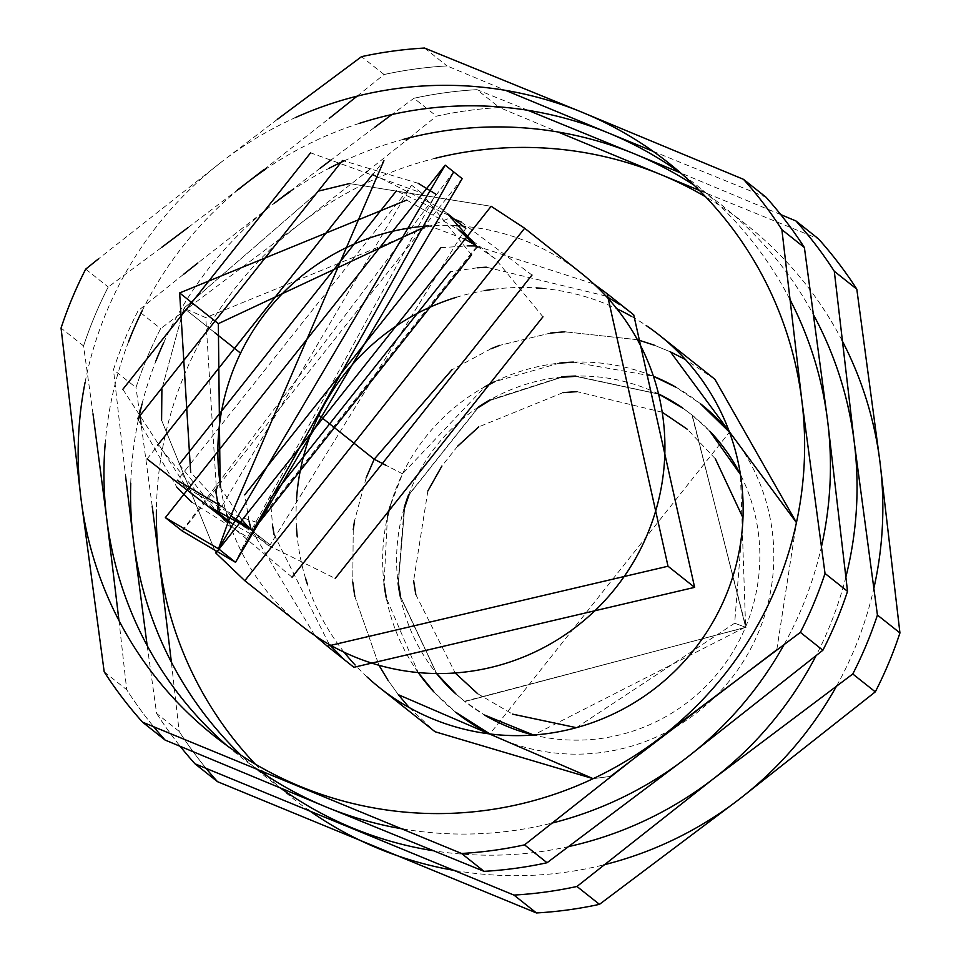 <?xml version="1.0" encoding="UTF-8"?>
<svg xmlns="http://www.w3.org/2000/svg" width="961" height="961" viewBox="0 0 961 961"><rect width="100%" height="100%" fill="white"/><g stroke="black" fill="none" stroke-linecap="round" stroke-linejoin="round"><path stroke-width="0.72" stroke-dasharray="4.8 3.6" d="M402.515 473.821A196.897 194.771 128.4 0 1 485.053 386.682L402.515 473.821L390.154 506.207A196.897 194.771 128.4 0 1 402.515 473.821L385.95 465.292L402.515 473.821M494.903 381.589A196.897 194.771 128.4 0 1 559.362 363.138L494.903 381.589M573.441 362.129A196.897 194.771 128.4 0 1 653.444 376.304L573.441 362.129M675.763 387.103A196.897 194.771 128.4 0 1 700.629 403.872L675.763 387.103M729.471 432.162A196.897 194.771 128.4 0 1 730.768 679.199A196.897 194.771 128.4 0 1 489.87 733.94L729.471 432.162M455.778 712.269A196.897 194.771 128.4 0 1 433.807 691.848L455.778 712.269M418.227 672.568A196.897 194.771 128.4 0 1 386.286 597.862L418.227 672.568M384.076 583.916A196.897 194.771 128.4 0 1 387.427 516.958L384.076 583.916M745.604 626.98A182.83 180.86 -51.6 0 0 740.438 474.494L745.604 626.98L533.583 735.033A182.83 180.86 -51.6 0 0 745.604 626.98L692.232 415.152L682.682 408.077L691.908 414.9L709.843 431.249A182.83 180.86 -51.6 0 0 682.67 408.041L692.232 415.152L745.604 626.98M658.537 393.95A182.83 180.86 -51.6 0 0 575.651 376.075L658.537 393.95M561.668 376.964A182.83 180.86 -51.6 0 0 489.834 399.98L561.668 376.964M478.434 407.032A182.83 180.86 -51.6 0 0 408.473 495.143L478.434 407.032M404.197 507.84A182.83 180.86 -51.6 0 0 398.058 583.027L404.197 507.84M400.365 596.853A182.83 180.86 -51.6 0 0 436.57 673.529L400.365 596.853M455.766 693.83A182.83 180.86 -51.6 0 0 484.536 715.044L464.547 701.278L455.766 693.83M367.174 677.049A225.018 222.592 128.4 0 1 355.077 664.964M344.146 652.243A225.018 222.592 128.4 0 1 307.364 584.12M305.586 578.51A225.018 222.592 128.4 0 1 297.213 536.466M296.517 528.045A225.018 222.592 128.4 0 1 296.601 498.483M366.165 477.821L354.573 520.634L366.165 477.821M353.24 529.715L352.759 581.97L353.24 529.715M354.801 596.409L378.958 665.264L354.801 596.409M388.04 680.328L398.334 694.683L388.04 680.328M409.158 707.524L435.081 731.753M593.153 778.662L610.583 776.368L593.153 778.662M776.8 649.768L796.441 522.604L776.8 649.768M714.912 379.295L685.445 359.546M670.466 351.906L654.153 345.131L670.466 351.906M637.431 339.714L564.888 331.785L637.431 339.714M550.365 333.083L499.576 345.395L550.365 333.083M491.035 348.747L451.958 369.757L491.035 348.747M456.319 297.309A225.018 222.592 128.4 0 1 485.089 290.534M493.449 289.297A225.018 222.592 128.4 0 1 536.298 287.928M542.16 288.384A225.018 222.592 128.4 0 1 616.854 308.757M631.725 316.517A225.018 222.592 128.4 0 1 646.236 325.563M314.764 635.437L251.025 529.247M249.019 521.018L244.791 494.759M440.943 247.698L467.478 245.86M475.947 245.944L593.826 283.951M633.719 314.836L620.013 304.781M605.923 296.036L486.29 267.194M477.461 267.771L450.433 271.711M270.329 498.567L272.612 525.775M274.065 534.508L329.275 644.483M340.987 656.219L353.888 667.294M217.751 510.868L205.786 317.647L183.911 308.169L319.28 190.903L183.911 308.169L214.399 332.362L183.911 308.169L161.892 389.145L183.911 308.169L205.786 317.647L450.493 217.715M349.48 183.563L491.155 206.291L349.48 183.563M215.853 553.055L161.592 420.221L215.853 553.055M220.706 487.407A225.018 222.592 -51.6 0 0 226.784 514.411M227.937 518.219A225.018 222.592 -51.6 0 0 228.922 521.33M229.283 522.388A225.018 222.592 -51.6 0 0 301.478 625.683M581.309 273.224A225.018 222.592 -51.6 0 0 464.343 226.328M463.226 226.219A225.018 222.592 -51.6 0 0 459.971 225.955M456.007 225.703A225.018 222.592 -51.6 0 0 428.318 225.907M452.439 218.435L454.505 219.24M461.232 222.027L531.986 275.062M292.084 577.225L224.381 520.333M220.141 514.423L218.904 512.585M406.695 200.08L458.481 229.595M477.161 247.253L252.575 530.136M231.133 515.937L190.65 472.199M220.153 487.191L241.235 519.036M249.536 528.382L267.819 545.091L335.233 578.438M542.953 316.806L495.191 258.713L474.77 244.695M463.779 238.724L427.981 225.415M699.404 190.422L818.448 238.833M842.028 340.434A365.66 361.72 -51.6 0 0 705.686 196.873M435.85 158.133A365.66 361.72 -51.6 0 0 300.192 223.685L365.757 172.56M367.378 171.286L406.251 140.402M409.542 137.771L436.462 116.137A405.037 400.665 128.4 0 1 499.468 107.536L558.029 132.005M836.671 685.866A365.66 361.72 -51.6 0 0 873.741 588.829M152.21 506.291L141.111 424.161M139.669 413.783L135.981 387.547A405.037 400.665 128.4 0 1 160.631 328.626L300.192 223.685A365.66 361.72 -51.6 0 0 156.403 510.099M455.382 870.606A365.66 361.72 -51.6 0 0 603.88 864.84M147.177 645.6L156.607 713.458L179.118 731.333A405.037 400.665 -51.6 0 0 205.966 768.223A405.037 400.665 128.4 0 1 179.118 731.333L171.382 662.177M255.314 764.127A365.66 361.72 -51.6 0 0 261.596 770.578M267.014 775.887A365.66 361.72 -51.6 0 0 307.976 809.715M156.607 713.458A405.037 400.665 -51.6 0 0 180.26 746.397A405.037 400.665 128.4 0 1 156.607 713.458M280.78 788.248A365.66 361.72 128.4 0 1 241.211 755.406M569.08 846.485A365.66 361.72 128.4 0 1 433.099 850.701M163.766 342.464A365.66 361.72 128.4 0 1 274.245 203.312L197.894 262.966M183.395 274.474L138.12 310.751A405.037 400.665 -51.6 0 0 113.47 369.673L125.627 476.608M130.744 483.239A365.66 361.72 128.4 0 1 138.324 419.933M142.024 404.016A365.66 361.72 128.4 0 1 156.006 360.771M845.932 576.732A365.66 361.72 128.4 0 1 816.009 655.798M780.74 214.603L680.22 172.752M693.986 185.113A365.66 361.72 128.4 0 1 813.823 315.4M527.901 110.299L476.956 89.661A405.037 400.665 -51.6 0 0 413.951 98.262L391.92 114.515M374.358 127.549L331.281 159.826M320.181 168.223L288.937 192.02M290.306 191.599A365.66 361.72 128.4 0 1 329.263 168.187M343.93 160.968A365.66 361.72 128.4 0 1 403.86 139.237M160.631 328.626A405.037 400.665 -51.6 0 0 135.981 387.547L113.47 369.673A405.037 400.665 128.4 0 1 138.12 310.751L160.631 328.626M499.468 107.536A405.037 400.665 -51.6 0 0 436.462 116.137L413.951 98.262A405.037 400.665 128.4 0 1 476.956 89.661L499.468 107.536M231.589 523.313L270.137 544.899L465.761 228.37M459.983 223.589L450.048 216.225M448.727 215.324L396.449 190.819M179.311 464.319L215.024 509.678M216.213 510.771L225.631 518.772M270.137 544.899L250.785 529.535L270.137 544.899M214.027 509.234L206.279 503.408L157.784 444.967M372.712 174.253L440.631 208.225L448.066 214.459M476.74 246.448L251.698 529.895M122.852 389.313L186.927 488.044L231.445 514.171L221.763 506.483L219.48 511.588L221.763 506.483L231.445 514.171L258.761 523M471.623 254.893L421.29 192.861L310.595 152.835M186.927 488.044L177.256 480.368L411.608 185.185L221.763 506.483M147.057 458.986L383.932 160.619M462.193 178.65L182.362 531.121M191.599 502.026L247.53 537.307L435.958 194.242M418.215 183.299L342.524 160.487M137.543 418.684L176.908 487.215M247.53 537.307L235.517 562.305L247.53 537.307M182.049 530.856L453.532 172.115M653.024 151.285L766.037 197.221M789.618 298.823A365.66 361.72 -51.6 0 0 681.421 173.617M263.734 169.749L329.275 118.359M357.12 96.16L384.052 74.526A405.037 400.665 128.4 0 1 447.057 65.925L505.618 90.394M359.318 123.392A365.66 361.72 -51.6 0 0 265.692 169.112M784.26 644.254A365.66 361.72 -51.6 0 0 821.331 547.217M93.001 413.843L83.571 345.936A405.037 400.665 128.4 0 1 108.221 287.015L161.616 247.433M188.284 227.409L237.343 190.098M238.4 189.533A365.66 361.72 -51.6 0 0 142.228 310.679M128.51 341.888A365.66 361.72 -51.6 0 0 105.217 443.441M402.971 828.995A365.66 361.72 -51.6 0 0 551.458 823.229M104.196 671.847L126.708 689.722A405.037 400.665 -51.6 0 0 153.556 726.612A405.037 400.665 128.4 0 1 126.708 689.722L118.972 620.566M227.168 745.772A365.66 361.72 -51.6 0 0 255.566 768.103M85.097 382.358A365.66 361.72 128.4 0 1 221.979 161.592L98.274 259.026M277.345 119.368L221.979 161.592A365.66 361.72 128.4 0 1 295.267 117.65M85.697 269.14L108.221 287.015A405.037 400.665 -51.6 0 0 83.571 345.936L61.06 328.061M424.546 48.05L447.057 65.925A405.037 400.665 -51.6 0 0 384.052 74.526L361.54 56.651M658.561 394.058L575.687 376.34L658.561 394.058M561.704 377.253L489.654 400.521L561.704 377.253M478.182 407.668L409.038 494.759L478.182 407.668M404.677 507.552L398.347 583.003L404.677 507.552M400.629 596.829L436.678 673.529L400.629 596.829M455.814 693.842L464.86 701.53L745.928 627.245L464.86 701.53L455.814 693.842M576.372 727.669L734.66 623.221L742.973 517.823M715.332 458.793L687.451 429.351M662.201 412.197L576.924 391.632M562.978 392.641L478.758 426.864M457.652 446.192L441.904 466.025M427.861 490.975L413.626 580.756M415.813 594.559L455.178 672.952M477.605 693.65L512.597 714.143M734.66 623.221L746.024 627.365L734.66 623.221M456.487 227.997L458.445 229.547M472.548 240.743L495.191 258.713M229.126 514.363L231.084 515.925M245.175 527.108L267.819 545.091M447.442 213.618L440.631 208.225M213.078 508.813L206.279 503.408M421.29 192.861L411.608 185.185M464.547 701.278L746.024 627.365L691.908 414.9"/><path stroke-width="1.44" d="M485.053 386.682A196.897 194.771 128.4 0 1 494.903 381.589L485.053 386.682M559.362 363.138A196.897 194.771 128.4 0 1 573.441 362.129L559.362 363.138M653.444 376.304A196.897 194.771 128.4 0 1 675.763 387.103L653.444 376.304M700.629 403.872A196.897 194.771 128.4 0 1 729.471 432.162L700.629 403.872M489.87 733.94A196.897 194.771 128.4 0 1 455.778 712.269L489.87 733.94M433.807 691.848A196.897 194.771 128.4 0 1 418.227 672.568L433.807 691.848M386.286 597.862A196.897 194.771 128.4 0 1 384.076 583.916L386.286 597.862M387.427 516.958A196.897 194.771 128.4 0 1 390.154 506.207L387.427 516.958M740.438 474.494A182.83 180.86 -51.6 0 0 709.843 431.249L740.438 474.494M682.67 408.041A182.83 180.86 -51.6 0 0 658.537 393.95L682.682 408.077M575.651 376.075A182.83 180.86 -51.6 0 0 561.668 376.964L575.651 376.075M489.834 399.98A182.83 180.86 -51.6 0 0 478.434 407.032L489.834 399.98M408.473 495.143A182.83 180.86 -51.6 0 0 404.197 507.84L408.473 495.143M398.058 583.027A182.83 180.86 -51.6 0 0 400.365 596.853L398.058 583.027M436.57 673.529A182.83 180.86 -51.6 0 0 455.766 693.83L436.57 673.529M484.536 715.044A182.83 180.86 -51.6 0 0 533.583 735.033L484.536 715.044M646.236 325.563A225.018 222.592 128.4 0 1 659.522 335.317A225.018 222.592 128.4 0 1 720.426 607.845A225.018 222.592 128.4 0 1 379.691 687.776A225.018 222.592 128.4 0 1 367.174 677.049M355.077 664.964A225.018 222.592 128.4 0 1 344.146 652.243M307.364 584.12A225.018 222.592 128.4 0 1 305.586 578.51M297.213 536.466A225.018 222.592 128.4 0 1 296.517 528.045M296.601 498.483A225.018 222.592 128.4 0 1 318.788 415.248L374.189 459.226L366.165 477.821L374.189 459.226L318.788 415.248A225.018 222.592 128.4 0 1 456.319 297.309M354.573 520.634L353.24 529.715L354.573 520.634M352.759 581.97L354.801 596.409L352.759 581.97M378.958 665.264L388.04 680.328L378.958 665.264M379.691 687.776L435.081 731.753L593.153 778.662L398.334 694.683L409.158 707.524M610.583 776.368L776.8 649.768L610.583 776.368M685.445 359.546L670.466 351.906L796.441 522.604L714.912 379.295L659.522 335.317M654.153 345.131L637.431 339.714L654.153 345.131M564.888 331.785L550.365 333.083L564.888 331.785M499.576 345.395L491.035 348.747L499.576 345.395M451.958 369.757L374.189 459.226L451.958 369.757M485.089 290.534A225.018 222.592 128.4 0 1 493.449 289.297M536.298 287.928A225.018 222.592 128.4 0 1 542.16 288.384M616.854 308.757A225.018 222.592 128.4 0 1 631.725 316.517M593.826 283.951L607.112 293.706L668.015 566.233L327.281 646.164L314.764 635.437M251.025 529.247L249.019 521.018M244.791 494.759L440.943 247.698M467.478 245.86L475.947 245.944M327.281 646.164L353.888 667.294L694.623 587.363L668.015 566.233L694.623 587.363L633.719 314.836L607.112 293.706M620.013 304.781L605.923 296.036M486.29 267.194L477.461 267.771M450.433 271.711L270.329 498.567M272.612 525.775L274.065 534.508M329.275 644.483L340.987 656.219M319.28 190.903L349.48 183.563L319.28 190.903M491.155 206.291L524.646 228.237L244.815 580.696L215.853 553.055L491.155 206.291M161.592 420.221L161.892 389.145L161.592 420.221M428.318 225.907A225.018 222.592 -51.6 0 0 240.574 353.155L214.399 332.362L240.574 353.155A225.018 222.592 -51.6 0 0 220.706 487.407M226.784 514.411A225.018 222.592 -51.6 0 0 227.937 518.219M228.922 521.33A225.018 222.592 -51.6 0 0 229.283 522.388M244.815 580.696L301.478 625.683A225.018 222.592 -51.6 0 0 642.212 545.752A225.018 222.592 -51.6 0 0 581.309 273.224L524.646 228.237M464.343 226.328A225.018 222.592 -51.6 0 0 463.226 226.219M459.971 225.955A225.018 222.592 -51.6 0 0 456.007 225.703M450.493 217.715L452.439 218.435M454.505 219.24L461.232 222.027M531.986 275.062L292.084 577.225M224.381 520.333L220.141 514.423M218.904 512.585L217.751 510.868M385.95 465.292L374.189 459.226L385.95 465.292M190.65 472.199L179.647 292.937L406.695 200.08M458.481 229.595L477.161 247.253M252.575 530.136L231.133 515.937M427.981 225.415L218.339 323.665L179.647 292.937L218.339 323.665L220.153 487.191M241.235 519.036L249.536 528.382M335.233 578.438L542.953 316.806M474.77 244.695L463.779 238.724M705.686 196.873A365.66 361.72 -51.6 0 0 660.603 174.494L699.404 190.422M873.741 588.829A365.66 361.72 -51.6 0 0 880.012 462.349L899.94 632.939A405.037 400.665 128.4 0 1 875.303 691.86L739.021 799.408L599.46 904.349A405.037 400.665 128.4 0 1 536.454 912.95L217.474 781.653L194.963 763.779A405.037 400.665 128.4 0 1 180.26 746.397A405.037 400.665 -51.6 0 0 194.963 763.779L513.943 895.075A405.037 400.665 -51.6 0 0 576.948 886.474L713.218 778.927L852.779 673.985A405.037 400.665 -51.6 0 0 877.429 615.064L854.221 441.868L834.292 271.278L856.804 289.153A405.037 400.665 -51.6 0 0 818.448 238.833A405.037 400.665 128.4 0 1 856.804 289.153L880.012 462.349A365.66 361.72 -51.6 0 0 842.028 340.434M365.757 172.56L367.378 171.286M406.251 140.402L409.542 137.771M558.029 132.005L660.603 174.494A365.66 361.72 -51.6 0 0 435.85 158.133M603.88 864.84A365.66 361.72 -51.6 0 0 739.021 799.408A365.66 361.72 -51.6 0 0 836.671 685.866M156.403 510.099A365.66 361.72 -51.6 0 0 159.19 560.743L152.21 506.291M141.111 424.161L139.669 413.783M307.976 809.715A365.66 361.72 -51.6 0 0 378.61 848.611A365.66 361.72 -51.6 0 0 455.382 870.606M217.474 781.653A405.037 400.665 128.4 0 1 205.966 768.223A405.037 400.665 -51.6 0 0 217.474 781.653M171.382 662.177L159.19 560.743A365.66 361.72 -51.6 0 0 255.314 764.127M261.596 770.578A365.66 361.72 -51.6 0 0 267.014 775.887M241.211 755.406A365.66 361.72 128.4 0 1 133.399 540.262L147.177 645.6M433.099 850.701A365.66 361.72 128.4 0 1 352.807 828.118A365.66 361.72 128.4 0 1 280.78 788.248M816.009 655.798A365.66 361.72 128.4 0 1 713.218 778.927A365.66 361.72 128.4 0 1 569.08 846.485M288.937 192.02L274.245 203.312A365.66 361.72 128.4 0 1 274.39 203.203A365.66 361.72 128.4 0 1 290.306 191.599M197.894 262.966L183.395 274.474M125.627 476.608L133.399 540.262A365.66 361.72 128.4 0 1 130.744 483.239M138.324 419.933A365.66 361.72 128.4 0 1 142.024 404.016M156.006 360.771A365.66 361.72 128.4 0 1 163.766 342.464M813.823 315.4A365.66 361.72 128.4 0 1 854.221 441.868A365.66 361.72 128.4 0 1 845.932 576.732M818.448 238.833L795.936 220.958A405.037 400.665 128.4 0 1 834.292 271.278A405.037 400.665 -51.6 0 0 795.936 220.958L780.74 214.603M680.22 172.752L634.801 154A365.66 361.72 128.4 0 1 693.986 185.113M391.92 114.515L374.358 127.549M331.281 159.826L320.181 168.223M329.263 168.187A365.66 361.72 128.4 0 1 343.93 160.968M403.86 139.237A365.66 361.72 128.4 0 1 634.801 154L527.901 110.299M875.303 691.86A405.037 400.665 -51.6 0 0 899.94 632.939L877.429 615.064A405.037 400.665 128.4 0 1 852.779 673.985L875.303 691.86M536.454 912.95A405.037 400.665 -51.6 0 0 599.46 904.349L576.948 886.474A405.037 400.665 128.4 0 1 513.943 895.075L536.454 912.95M465.761 228.37L447.442 213.618M450.048 216.225L448.727 215.324M396.449 190.819L179.311 464.319M215.024 509.678L216.213 510.771M213.078 508.813L231.589 523.313M251.698 529.895L214.027 509.234M157.784 444.967L372.712 174.253M448.066 214.459L476.74 246.448M215.805 491.612L217.414 486.086L215.805 491.612L219.48 511.588L215.805 491.612M258.761 523L471.623 254.893M310.595 152.835L122.852 389.313M221.763 506.483L177.256 480.368M383.932 160.619L228.189 521.943L218.519 548.803L228.189 521.943L147.057 458.986M165.364 517.619L182.362 531.109L235.517 562.305L462.193 178.65L445.195 165.16L218.519 548.803L165.364 517.619L445.195 165.16M453.532 172.115L235.517 562.305L218.519 548.803L235.517 562.305L182.049 530.856M435.958 194.242L418.215 183.299M342.524 160.487L137.543 418.684M176.908 487.215L191.599 502.026M681.421 173.617A365.66 361.72 -51.6 0 0 608.193 132.882L653.024 151.285M766.037 197.221L743.526 179.347A405.037 400.665 128.4 0 1 781.882 229.667A405.037 400.665 -51.6 0 0 743.526 179.347L582.39 112.389A365.66 361.72 128.4 0 1 801.81 400.256A365.66 361.72 128.4 0 1 660.808 737.315A365.66 361.72 128.4 0 1 300.397 786.506A365.66 361.72 128.4 0 1 80.988 498.651L104.196 671.847A405.037 400.665 -51.6 0 0 142.552 722.167L461.532 853.464A405.037 400.665 -51.6 0 0 524.538 844.863L660.808 737.315L800.369 632.374A405.037 400.665 -51.6 0 0 825.018 573.453L801.81 400.256L781.882 229.667L804.393 247.542A405.037 400.665 -51.6 0 0 766.037 197.221A405.037 400.665 128.4 0 1 804.393 247.542L827.601 420.738A365.66 361.72 -51.6 0 0 789.618 298.823M265.692 169.112A365.66 361.72 -51.6 0 0 247.782 182.073L263.734 169.749M329.275 118.359L357.12 96.16M505.618 90.394L608.193 132.882A365.66 361.72 -51.6 0 0 359.318 123.392M821.331 547.217A365.66 361.72 -51.6 0 0 827.601 420.738L847.53 591.327A405.037 400.665 128.4 0 1 822.88 650.249L686.61 757.797A365.66 361.72 -51.6 0 0 784.26 644.254M105.217 443.441A365.66 361.72 -51.6 0 0 106.779 519.132L93.001 413.843M161.616 247.433L188.284 227.409M237.343 190.098L247.782 182.073A365.66 361.72 -51.6 0 0 238.4 189.533M142.228 310.679A365.66 361.72 -51.6 0 0 128.51 341.888M551.458 823.229A365.66 361.72 -51.6 0 0 686.61 757.797L547.049 862.738A405.037 400.665 128.4 0 1 484.044 871.339L326.199 807A365.66 361.72 -51.6 0 0 402.971 828.995M255.566 768.103A365.66 361.72 -51.6 0 0 326.199 807L165.064 740.042A405.037 400.665 128.4 0 1 153.556 726.612A405.037 400.665 -51.6 0 0 165.064 740.042L142.552 722.167A405.037 400.665 128.4 0 1 104.196 671.847M118.972 620.566L106.779 519.132A365.66 361.72 -51.6 0 0 227.168 745.772M98.274 259.026L85.697 269.14A405.037 400.665 -51.6 0 0 61.06 328.061L80.988 498.651A365.66 361.72 128.4 0 1 85.097 382.358M295.267 117.65A365.66 361.72 128.4 0 1 582.39 112.389L424.546 48.05A405.037 400.665 -51.6 0 0 361.54 56.651L277.345 119.368M822.88 650.249A405.037 400.665 -51.6 0 0 847.53 591.327L825.018 573.453A405.037 400.665 128.4 0 1 800.369 632.374L822.88 650.249M484.044 871.339A405.037 400.665 -51.6 0 0 547.049 862.738L524.538 844.863A405.037 400.665 128.4 0 1 461.532 853.464L484.044 871.339M61.06 328.061A405.037 400.665 128.4 0 1 85.697 269.14M361.54 56.651A405.037 400.665 128.4 0 1 424.546 48.05M575.687 376.34L561.704 377.253L575.687 376.34M489.654 400.521L478.182 407.668L489.654 400.521M409.038 494.759L404.677 507.552L409.038 494.759M398.347 583.003L400.629 596.829L398.347 583.003M436.678 673.529L455.814 693.842L436.678 673.529M742.973 517.823L715.332 458.793M687.451 429.351L662.201 412.197M576.924 391.632L562.978 392.641M478.758 426.864L457.652 446.192M441.904 466.025L427.861 490.975M413.626 580.756L415.813 594.559M455.178 672.952L477.605 693.65M512.597 714.143L576.372 727.669M458.445 229.547L472.548 240.743M231.084 515.925L245.175 527.108"/></g></svg>
